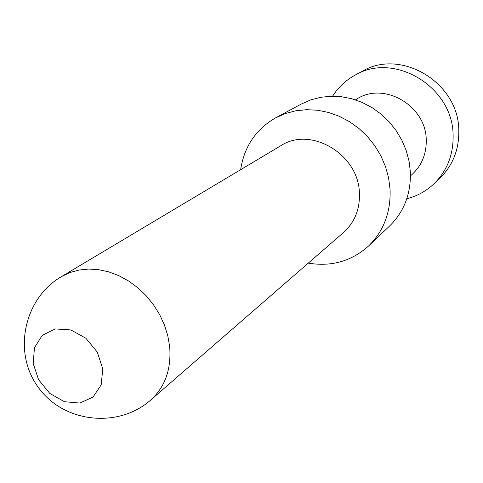 <?xml version="1.0" encoding="UTF-8"?>
<svg xmlns="http://www.w3.org/2000/svg" width="483" height="483" viewBox="0 0 483 483"><rect width="100%" height="100%" fill="white"/><g stroke="black" fill="none" stroke-linecap="round" stroke-linejoin="round"><path stroke-width="0.72" d="M308.287 263.12C331.453 266.96 351.564 261.237 368.614 245.944C383.695 231.103 390.85 212.272 390.077 189.439L388.628 178.028L385.567 166.798L380.954 155.991L374.899 145.86L367.521 136.635L359.002 128.514L349.523 121.686L339.314 116.3L328.597 112.461L317.615 110.245L306.608 109.683L295.825 110.782L285.483 113.493L275.805 117.743C255.954 129.172 244.235 146.488 240.649 169.69M368.614 245.944L389.594 226.002C404.096 211.735 411.021 193.713 410.375 171.936L409.035 161.056L406.155 150.358L401.79 140.076L396.042 130.446L389.032 121.68L380.918 113.976L371.886 107.504L362.141 102.408L351.902 98.792L341.396 96.721L330.861 96.232L320.525 97.318L310.599 99.951L301.301 104.044L275.805 117.743M355.144 75.107L362.328 71.243C400.866 48.107 458.657 82.593 458.802 130.168C459.188 149.404 452.855 165.434 439.814 178.263L433.897 183.884C447.119 170.885 453.519 154.614 453.108 135.077C452.903 86.753 394.188 51.651 355.144 75.107C345.792 80.208 338.281 87.242 332.606 96.202M102.77 368.861L97.3 352.143L85.865 338.215L70.808 329.931L55.237 328.935L42.281 335.317L34.456 347.694L33.2 363.566L38.67 379.843L49.785 393.428L64.426 401.711L79.816 403.064L92.947 397.117L101.176 384.927L102.77 368.861M150.75 399.996L343.552 232.48C354.739 222.337 360.022 209.127 359.406 192.856C358.507 154.071 310.551 125.918 280.768 145.757L61.432 276.62C24.156 298.222 12.274 352.095 38.302 387.384C63.702 423.132 118.589 428.663 150.75 399.996C165.138 386.919 171.441 369.109 169.666 346.571L167.782 335.697L164.401 324.926L159.589 314.511L153.461 304.701L146.156 295.723L137.848 287.796L128.744 281.088L119.047 275.769L108.989 271.941L98.816 269.689L88.751 269.055L79.025 270.027L69.848 272.575L61.432 276.62M410.472 175.86L411.673 174.81C421.731 165.663 426.58 153.932 426.235 139.629C425.921 105.493 383.768 81.289 356.822 99.045L355.452 99.86M406.813 198.712C417.101 196.116 426.133 191.177 433.897 183.884"/></g></svg>
